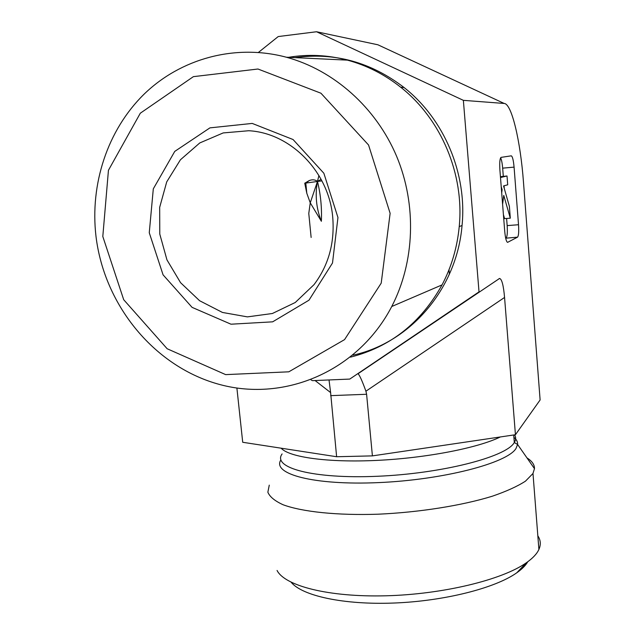 <?xml version="1.0" encoding="UTF-8"?>
<svg xmlns="http://www.w3.org/2000/svg" width="635" height="635" viewBox="0 0 635 635"><rect width="100%" height="100%" fill="white"/><g stroke="black" fill="none" stroke-linecap="round" stroke-linejoin="round"><path stroke-width="0.95" d="M95.988 236.339C104.402 306.141 155.345 367.538 220.353 384.683C285.218 401.963 358.211 371.023 391.747 306.507C414.742 262.001 416.981 204.938 396.589 156.21C376.015 107.577 333.923 70.144 286.385 57.229C234.998 43.521 180.554 58.658 143.923 94.329C107.41 130.246 89.868 184.245 95.988 236.339M102.806 236.49L108.442 170.283L140.311 113.205L193.381 76.652L257.969 69.017L320.945 93.218L368.554 145.002L390.128 213.328L381.206 283.154L344.559 339.622L288.806 371.816L225.655 374.618L167.156 348.75L123.698 299.712L102.806 236.49M337.955 217.535L323.858 173.244L293.068 139.533L252.214 123.42L209.939 127.865L174.76 151.392L153.305 188.841L149.265 232.743L163.068 274.836L192.072 307.356L230.989 324.199L272.645 321.834L308.983 300.188L332.502 262.993L337.955 217.535M288.473 57.333C308.07 54.023 327.708 54.959 347.393 60.135C366.736 65.357 384.5 74.382 400.685 87.209C441.341 119.213 464.407 174.347 459.232 226.584C457.232 247.444 451.509 266.883 442.047 284.893C420.83 322.921 390.311 347.004 350.48 357.148M332.756 217.583C334.756 242.999 328.525 265.335 314.055 284.607L295.267 302.49L272.375 313.507L247.412 316.881L222.464 312.452L199.588 300.712L180.578 282.694L166.949 259.866L159.782 234.077L159.671 207.367L166.711 181.904L180.411 159.798L199.755 142.954L223.187 132.929L248.745 130.731C290.814 132.929 329.16 172.204 332.756 217.583M318.921 175.474L317.492 181.388C315.111 179.626 312.364 179.348 309.245 180.562L304.744 183.213L306.8 193.262L310.253 202.819L308.777 213.447L311.134 237.466M310.253 202.819L317.492 181.388C314.944 195.064 316.238 208.359 321.366 221.282L310.253 202.819M321.135 179.364L317.492 181.388C320.667 194.485 321.961 207.78 321.366 221.282M304.744 183.213L321.937 180.88M258.437 52.419L278.233 36.552L316.532 31.75L463.367 100.346L479.02 291.862L349.766 379.079L312.476 380.651L310.991 379.865M294.95 57.634C334.423 52.11 370.816 62.079 404.114 87.559C444.373 119.237 467.193 173.807 462.05 225.52C456.732 289.425 409.686 342.963 352.893 355.171M463.367 100.346L504.19 103.457L377.888 44.783L316.532 31.75M479.02 291.862L349.766 379.079M236.895 388.048L242.713 442.278L336.621 456.732L372.404 455.882L515.437 434.721L504.563 297.45C503.492 285.274 501.817 278.948 499.547 278.463L499.094 278.638M515.437 434.721L540.115 399.963L523.478 182.197C520.51 141.422 511.746 103.608 504.19 103.457M505.682 238.204L517.549 237.157L507.595 242.356C506.333 241.871 505.381 238.165 504.722 231.243L499.904 170.037C499.451 162.536 499.84 158.313 501.078 157.377L511.278 155.829C512.501 156.432 513.429 160.203 514.08 167.132L518.525 224.734L507.167 225.6L506.603 218.472M517.549 237.157C518.628 235.863 518.954 231.727 518.525 224.734M537.837 535.813C540.695 540.075 541.052 544.632 538.893 549.473L538.853 549.561C536.829 553.942 532.654 558.34 526.344 562.769C502.245 579.874 442.841 594.36 385.794 595.797C328.684 597.297 284.79 585.899 277.066 570.452M291.171 582.279C302.173 595.828 343.551 604.996 393.898 603.036C444.214 601.123 495.165 588.169 516.755 572.81C521.986 569.127 525.661 565.436 527.772 561.745M526.971 457.898C532.051 461.097 534.559 464.685 534.48 468.662L532.948 473.527L525.462 481.163C517.422 486.37 506.357 491.387 492.26 496.229C461.867 505.595 419.203 512.381 377.976 514.207C337.09 515.549 302.26 511.85 283.131 504.769C274.844 500.991 269.756 496.808 267.859 492.22L269.272 485.132M503.412 214.638L504.587 218.623L510.31 218.186L503.769 195.429L502.595 204.256M501.698 192.794L502.118 189.674L501.206 186.587M501.452 189.73L502.118 189.674M500.499 177.53L507.016 175.99L507.706 184.801L503.555 185.944L509.389 206.399L510.31 218.186M500.428 176.681L507.016 175.99M506.103 237.99C507.238 236.696 507.595 232.569 507.167 225.6M504.246 188.349L504.047 185.809M503.301 176.308L502.666 168.148C502.245 163.29 501.571 159.822 500.634 157.758M315.079 380.54L330.613 392.581L329.025 379.952M330.613 392.581L336.621 456.732M330.644 395.645L366.601 394.272L365.919 391.2C362.101 380.635 359.45 374.825 357.981 373.761L357.759 373.777M383.413 47.347L377.888 44.783M366.601 394.272L372.404 455.882M281.13 448.191C289.211 457.279 327.898 462.78 377.206 460.383C426.458 458.018 477.949 447.953 500.356 436.951M282.107 453.938C271.891 467.693 312.833 479.092 377.119 476.29C441.333 473.647 505.333 457.224 514.048 442.928L514.31 442.531C516.017 439.801 516.104 437.245 514.572 434.848M280.892 459.899C271.589 473.964 313.682 485.513 378.531 482.608C443.317 479.854 507.317 463.09 516.009 448.469L517.588 444.452C517.803 441.881 516.572 439.507 513.898 437.317M502.666 168.148L514.08 167.132M504.563 297.45L365.919 391.2M391.747 306.507L442.047 284.893M286.385 57.229L347.393 60.135M449.008 269.724L449.389 274.233M305.784 182.943L306.8 193.262M459.232 226.584L462.05 225.52M400.685 87.209L404.114 87.559M516.755 572.81L526.344 562.769M538.893 549.473L532.987 473.456M309.237 180.57L306.181 182.872M534.48 468.662L517.588 444.452L514.31 442.531L513.707 434.975M357.981 373.761L499.547 278.463"/></g></svg>
